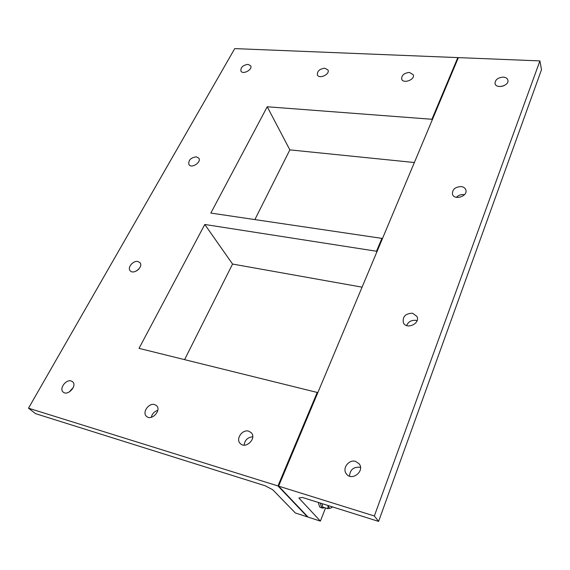 <?xml version="1.0" encoding="UTF-8"?>
<svg xmlns="http://www.w3.org/2000/svg" width="570" height="570" viewBox="0 0 570 570"><rect width="100%" height="100%" fill="white"/><g stroke="black" fill="none" stroke-linecap="round" stroke-linejoin="round"><path stroke-width="0.85" d="M374.34 515.978L378.608 521.393L302.321 497.432L298.865 497.988L320.397 521.115L308.092 517.111L278.602 486.139L317.839 392.602L317.212 392.445L277.953 485.939L374.34 515.978L539.911 60.905L458.373 57.62L278.602 486.139L308.092 517.111L277.953 485.939L307.479 516.912L295.36 512.979L272.766 489.765L265.114 485.747L35.561 413.656L28.5 408.191L277.953 485.939L317.212 392.445L139.037 348.37L204.78 224.473L376.506 251.242L381.907 238.374L210.829 213.073L267.237 106.768L431.918 119.273L457.81 57.599L234.733 48.607L28.5 408.191M157.797 410.386C154.335 411.462 152.162 413.763 151.285 417.304M252.731 436.834C247.708 437.268 244.836 440.04 244.11 445.142M73.288 387.465L69.162 392.046M138.866 269.061L136.786 270.779M267.237 106.768L289.852 149.874L254.876 219.585M414.361 162.521L289.852 149.874M432.174 120.063L431.918 119.273L432.488 119.322L458.373 57.62L457.81 57.599L431.918 119.273L432.174 120.063M362.071 287.166L232.56 264.053L184.594 359.642M248.021 64.367L250.679 65.778C252.959 69.569 242.742 75.048 240.911 71.022C240.576 67.381 242.948 65.165 248.021 64.367M324.807 68.208L327.999 70.01C330.18 74.335 319.079 79.422 317.376 74.884C317.127 71.129 319.599 68.899 324.807 68.208M409.459 72.433L413.307 74.77C415.266 79.693 403.104 84.153 401.665 79.052C401.551 75.219 404.151 73.017 409.459 72.433M196.372 156.828L198.809 158.175C201.766 162.186 191.442 168.891 188.927 164.588C188.214 160.248 190.694 157.662 196.372 156.828M137.904 261.509L139.949 262.642C143.797 266.717 133.594 275.168 130.167 270.721C127.089 267.615 133.216 260.347 137.904 261.509M71.165 380.988L72.575 381.743C77.527 385.562 67.794 396.399 63.227 392.11C58.867 388.89 65.871 379.136 71.165 380.988M248.741 431.191L251.292 432.758C256.999 438.458 245.478 449.588 240.184 443.439C235.453 438.964 242.442 429.025 248.741 431.191M154.655 404.593L156.522 405.648C161.873 410.265 151.428 421.387 146.462 416.307C141.859 412.53 148.863 402.584 154.655 404.593M376.841 251.961L376.506 251.242L377.105 251.334L382.506 238.46L381.907 238.374L376.506 251.242L376.841 251.961M204.78 224.473L232.56 264.053M325.527 507.977L320.397 521.115M503.253 77.121C505.818 77.335 507.364 78.346 507.899 80.156C509.473 85.728 496.043 89.262 495.038 83.569C495.138 79.715 497.881 77.57 503.253 77.121M355.587 461.401L359.207 463.887C365.028 471.126 351.818 481.572 346.432 473.962C341.843 468.633 348.833 459.107 355.587 461.401M412.53 313.215L416.948 316.45C420.603 323.511 406.488 330.016 403.368 322.72C402.384 316.642 405.434 313.471 412.53 313.215M461.194 186.582C463.602 186.924 465.149 188.014 465.825 189.867C468.177 196.208 454.24 200.726 452.459 194.22C452.209 189.468 455.124 186.917 461.194 186.582M539.911 60.905L541.5 69.69L378.608 521.393M503.944 85.728L500.937 86.519M360.504 467.471L359.912 467.272C353.543 466.737 350.073 469.694 349.495 476.164M417.062 320.711L415.851 320.368C411.455 319.962 408.369 321.687 406.595 325.541M464.457 194.712L463.745 194.591C460.824 194.377 458.373 195.289 456.385 197.334M328.185 505.561C328.648 507.642 329.56 508.461 330.921 508.02L327.786 508.689L328.12 505.54M332.517 506.979L330.921 508.02L332.467 506.901M322.235 503.688L322.613 507.058L327.786 508.689M318.288 502.448L319.599 506.851L320.589 507.492M320.29 503.082L321.601 507.485L322.485 508.098L324.629 507.692M322.485 508.098L320.49 507.464"/></g></svg>
